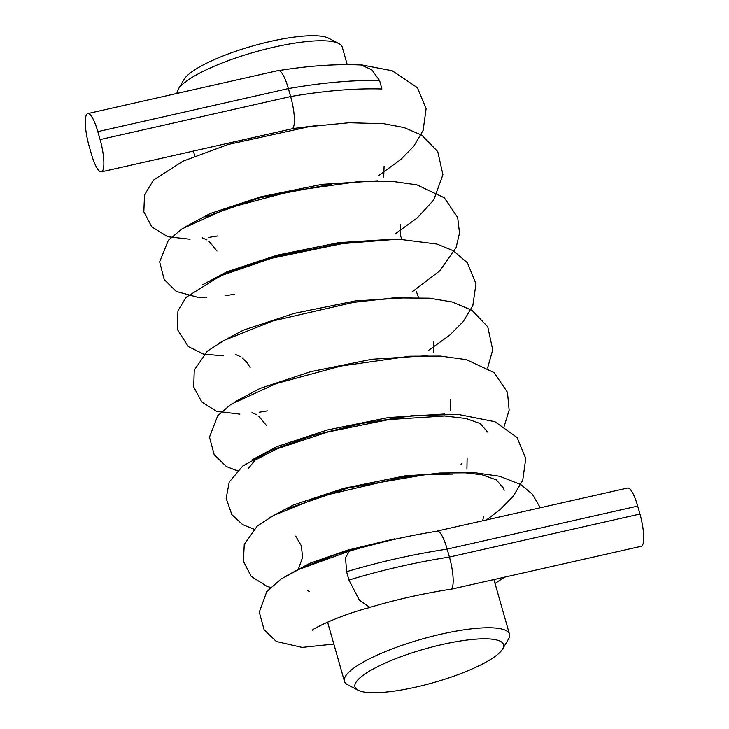 <?xml version="1.0" encoding="UTF-8"?>
<svg xmlns="http://www.w3.org/2000/svg" width="729" height="729" viewBox="0 0 729 729"><rect width="100%" height="100%" fill="white"/><g stroke="black" fill="none" stroke-linecap="round" stroke-linejoin="round"><path stroke-width="1.09" d="M177.056 93.412A85.812 19.309 -15.9 0 1 178.213 89.302A85.812 19.309 -15.9 0 1 254.448 52.151A85.812 19.309 -15.9 0 1 338.812 43.558A85.812 19.309 -15.9 0 1 342.256 47.212L347.223 64.626M358.067 690.208L347.87 684.877A85.812 19.309 -15.9 0 1 344.416 681.223A85.812 19.309 -15.9 0 1 421.654 639.151A85.812 19.309 -15.9 0 1 509.471 634.212A85.812 19.309 -15.9 0 1 508.459 639.133L502.6 649.029A77.228 17.378 -15.9 0 1 416.095 687.046A77.228 17.378 -15.9 0 1 358.067 690.208A77.228 17.378 -15.9 0 1 424.478 649.047A77.228 17.378 -15.9 0 1 502.6 649.029M178.213 89.302L184.082 79.406A77.228 17.378 -15.9 0 1 252.681 45.973A77.228 17.378 -15.9 0 1 328.615 38.236L338.812 43.558M89.056 145.846L91.325 153.792A25.788 6.005 -102.7 0 0 101.395 171.844A25.788 6.005 -102.7 0 0 100.101 139.576L97.832 131.621A25.788 6.005 -102.7 0 0 87.762 113.578A25.788 6.005 -102.7 0 0 89.056 145.846M291.974 128.796A25.788 6.005 -102.7 0 0 290.625 96.547L288.365 88.592A25.788 6.005 -102.7 0 0 278.296 70.54L87.762 113.578M100.101 139.576L290.625 96.547C325.07 90.688 355.497 88.173 381.914 88.984L379.599 80.591C353.182 79.926 322.774 82.596 288.365 88.592L97.832 131.621M379.599 80.591L371.826 69.784L361.302 65.081M450.012 589.324A25.788 6.005 -102.7 0 0 450.704 589.333L641.238 546.294A25.788 6.005 -102.7 0 0 639.944 514.027L637.675 506.081A25.788 6.005 -102.7 0 0 627.605 488.029L437.081 531.067A25.788 6.005 -102.7 0 1 447.15 549.11L637.675 506.081M450.768 589.314A25.788 6.005 -102.7 0 0 449.41 557.065L447.15 549.11C413.097 554.332 379.581 561.868 346.594 571.7L348.936 580.047C381.914 570.069 415.402 562.414 449.41 557.065L639.944 514.027M348.936 580.047L359.379 600.186L370.022 607.485M333.827 644.062L302.107 647.398L276.364 641.502L264.108 629.765L259.296 612.16L266.778 591.565L281.248 578.917L298.972 569.367L349.41 551.097L345.519 557.658L346.594 571.7M386.47 541.21A120.13 27.028 -15.9 0 1 394.972 538.749L347.642 550.131L309.934 563.271L285.404 576.384M504.167 490.307L503.593 488.293L496.249 479.828L482.015 474.779L460.628 472.274L405.005 475.846L343.906 488.293L293.331 504.978L268.801 518.082M444.681 413.999L388.402 417.544L327.303 429.992L276.728 446.677L252.161 459.808M487.564 432.024L480.211 423.54L465.977 418.492L444.599 415.986L388.976 419.558L327.877 432.005L277.302 448.69L255.032 460.154L248.188 468.683M394.808 239.103L338.584 242.657L277.485 255.104L226.91 271.789L202.37 284.893M377.968 180.801L321.972 184.355L260.873 196.803L210.298 213.488L185.74 226.61M411.375 297.405L355.187 300.949L294.088 313.397L243.513 330.082L218.928 343.222M427.786 355.688L371.799 359.251L310.691 371.699L260.116 388.384L235.567 401.497M348.398 122.773A120.13 27.028 -15.9 0 1 348.854 122.718M509.471 634.212L493.907 579.573M344.416 681.223L327.585 622.147M194.807 156.006L193.395 151.067M291.919 128.805L101.395 171.844M278.214 70.677C308.713 65.765 336.124 63.87 360.454 64.981M292.365 128.623L315.575 125.734M450.777 589.205C422.765 593.606 395.829 599.666 369.968 607.394M437.008 531.195C406.837 536.015 377.713 542.658 349.647 551.133M361.32 64.845L392.193 70.759L417.362 87.644L426.11 108.566L423.139 130.354L413.79 146.219L400.576 159.715L378.779 175.416M217.588 235.986L208.494 237.481M190.059 239.258L167.761 236.743L151.787 226.847L143.841 211.829L144.515 194.98L153.464 180.081L183.052 161.136L227.958 144.533L309.433 126.6L349.246 122.736L384.037 123.73L404.112 127.566L421.854 135.211L437.746 151.586L442.922 174.659L433.719 199.983L417.38 217.834L395.382 233.699M234.191 294.279L225.061 295.783M206.644 297.56L198.543 297.496L176.263 291.454L164.171 279.499L159.669 261.857L168.344 240.297L182.013 228.879L227.566 208.275L292.475 190.88L360.718 181.275L391.099 181.211L416.851 184.838L444.307 197.769L457.675 217.534L459.516 233.061L456.099 247.596L439.696 270.887L411.994 292.001M223.247 355.852L203.509 354.066L188.319 346.567L177.256 329.28L177.949 310.864L185.995 297.405L220.122 275.972L272.91 257.784L337.199 244.024L398.244 239.139L436.99 244.069L453.256 250.721L467.38 262.786L475.973 283.809L472.82 305.579L463.261 321.535L449.793 335.112L428.597 350.303M267.406 410.874L259.159 412.249M239.877 414.154L216.431 411.247L201.778 401.934L193.723 386.99L194.251 370.122L207.4 351.132L224.113 340.352L272.81 320.942L353.538 302.371L393.751 297.879L429.326 298.17L452.144 301.961L471.991 310.308L487.747 326.802L492.722 349.884L487.592 367.981M237.253 470.797L226.446 466.551L214.226 454.778L209.478 437.163L217.689 415.758L230.993 404.303L276.264 383.554L341.227 365.994L409.871 356.208L440.498 356.08L466.432 359.67L494.025 372.574L507.457 392.302L509.143 410.09L504.195 426.274M253.856 529.099L242.611 524.588L231.84 514.619L226.154 498.335L229.225 482.088L242.657 466.095L271.015 450.376L311.985 435.723L361.693 423.494L412.824 415.576L458.423 414.455L494.955 421.717L517.061 437.5L525.764 458.459L522.739 480.238L513.316 496.139L500.03 509.653L486.535 519.895M270.468 587.392L267.033 586.408L251.195 576.393L243.404 561.275L244.251 544.454L257.319 525.946L273.776 515.33L321.516 496.176L400.185 477.777L439.751 473.012L475.126 472.756L499.629 476.265L520.734 484.53L532.307 494.144L540.271 507.758M504.659 577.14L495.018 583.492M370.159 607.439C339.577 615.212 313.725 628.325 312.413 630.129L312.459 630.093M304.54 566.843L338.274 553.657L385.577 541.428M288.001 508.514L348.198 487.883L426.119 474.533L452.609 474.087M221.507 275.352L275.963 256.18L348.371 242.393M298.617 568.492L302.553 557.475L301.414 545.966L295.71 536.116M461.038 464.173L461.867 463.453M467.116 457.867L466.915 469.111M414.437 475.627L397.46 477.914M450.504 399.565L450.249 410.627M266.787 425.873L258.731 416.122M256.763 414.801L251.979 412.696M433.901 341.272L433.691 352.471M250.156 367.516L246.612 362.058L242.046 357.757M240.133 356.49L235.367 354.403M416.487 291.855L418.437 297.304M400.686 224.678L400.349 235.467L401.633 238.629M348.025 242.438L260.426 260.572L227.348 272.61L212.768 280.346M216.996 251.04L208.968 241.263M206.954 239.923L202.206 237.818M384.083 166.376L383.7 177.029M332.005 184.072L259.542 197.832L204.986 217.023M482.634 520.779L483.719 516.159M307.592 590.335L309.315 591.593"/></g></svg>
